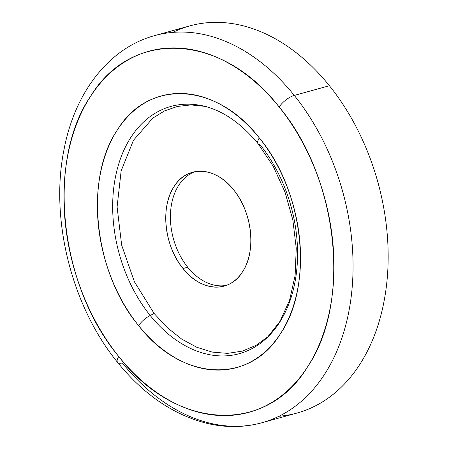 <?xml version="1.0" encoding="UTF-8"?>
<svg xmlns="http://www.w3.org/2000/svg" width="449" height="449" viewBox="0 0 449 449"><rect width="100%" height="100%" fill="white"/><g stroke="black" fill="none" stroke-linecap="round" stroke-linejoin="round"><path stroke-width="0.67" d="M233.603 189.837A59.077 41.039 74.5 0 1 250.536 247.287A59.077 41.039 74.5 0 1 224.062 286.114A59.077 41.039 74.5 0 1 183.029 268.513L187.71 267.217A59.077 41.039 -105.5 0 0 226.369 285.368A59.077 41.039 74.5 0 1 187.71 267.217L183.029 268.513A59.077 41.039 74.5 0 1 166.096 211.064A59.077 41.039 74.5 0 1 192.576 172.236A59.077 41.039 74.5 0 1 233.603 189.837C215.655 166.534 187.11 164.974 174.072 186.582C160.085 207.011 164.379 246.293 183.029 268.513C200.978 291.816 229.523 293.377 242.561 271.768C256.547 251.333 252.254 212.051 233.603 189.837M194.939 171.686A59.077 41.039 -105.5 0 0 187.71 267.217A59.077 41.039 74.5 0 1 194.939 171.686M117.593 362.394C143.708 394.62 173.583 414.955 207.208 423.413C225.914 427.807 244.127 427.594 261.846 422.767A200.86 139.527 74.5 0 0 351.864 290.75A200.86 139.527 74.5 0 0 294.297 95.424A13.504 5.124 -38.8 0 0 279.155 107.002A187.356 130.148 -105.5 0 1 307.565 366.844A187.356 130.148 -105.5 0 1 118.755 356.517C59.61 286.058 45.994 161.483 90.344 96.681C131.709 28.152 222.227 33.103 279.155 107.002C338.299 177.467 351.915 302.042 307.565 366.844C266.201 435.367 175.682 430.417 118.755 356.517A13.504 5.124 -38.8 0 0 117.593 362.394A13.504 5.124 141.2 0 0 122.336 362.921A200.86 139.527 -105.5 0 0 261.846 422.767A200.86 139.527 -105.5 0 0 351.864 290.75A200.86 139.527 -105.5 0 0 294.297 95.424A13.504 5.124 141.2 0 0 279.155 107.002A187.356 130.148 -105.5 0 0 90.344 96.681A187.356 130.148 -105.5 0 0 118.755 356.517A13.504 5.124 141.2 0 0 117.593 362.394C71.66 306.285 49.716 219 64.095 149.203C74.86 92.298 109.158 47.813 154.787 35.578A200.86 139.527 74.5 0 1 294.297 95.424L329.409 85.72L294.297 95.424A200.86 139.527 -105.5 0 0 154.787 35.578L189.899 25.874A200.86 139.527 74.5 0 1 329.409 85.72A200.86 139.527 -105.5 0 0 172.803 32.384M138.612 325.626C181.447 381.229 249.549 384.95 280.67 333.394C314.042 284.638 303.793 190.915 259.298 137.899C216.463 82.296 148.361 78.569 117.24 130.131C83.868 178.887 94.116 272.61 138.612 325.626A13.504 5.124 -38.8 0 1 150.202 315.479A128.274 89.11 -105.5 0 0 267.323 337.44A128.274 89.11 74.5 0 1 150.202 315.479L154.125 313.469L167.286 327.663L181.626 339.029L196.729 347.251L212.164 352.078L227.491 353.385L242.269 351.129L256.07 345.371L268.502 336.279L256.07 345.371L242.269 351.129L227.491 353.385L212.164 352.078L196.729 347.251L181.626 339.029L167.286 327.663L154.125 313.469L134.403 281.776L121.657 245.109L117.099 206.944L121.151 170.873L133.437 140.312L152.795 118.138L164.575 110.892L177.394 106.452L190.948 104.931L204.918 106.357L190.948 104.931L177.394 106.452L164.575 110.892L152.795 118.138L133.437 140.312L121.151 170.873L117.099 206.944L121.657 245.109L134.403 281.776L154.125 313.469L150.202 315.479A128.274 89.11 74.5 0 1 117.037 169.986A128.274 89.11 74.5 0 1 203.324 105.975A128.274 89.11 -105.5 0 0 117.037 169.986A128.274 89.11 -105.5 0 0 150.202 315.479A13.504 5.124 141.2 0 0 138.612 325.626A140.964 97.921 74.5 0 1 117.24 130.131A140.964 97.921 74.5 0 1 259.298 137.899A140.964 97.921 74.5 0 1 280.67 333.394A140.964 97.921 74.5 0 1 138.612 325.626M258.136 143.77A13.504 5.124 -38.8 0 1 259.298 137.899A13.504 5.124 141.2 0 0 258.136 143.77A13.504 5.124 141.2 0 0 260.022 144.645A128.274 89.11 74.5 0 1 267.323 337.44L280.075 321.254L289.583 300.235L295.122 275.439L296.25 248.196L292.843 219.959L285.042 192.2L273.261 166.355L258.136 143.77C241.096 123.127 222.827 110.527 203.324 105.975L206.551 106.716M329.409 85.72A200.86 139.527 74.5 0 1 386.971 281.046A200.86 139.527 74.5 0 1 296.952 413.063A200.86 139.527 74.5 0 1 278.941 416.257A200.86 139.527 -105.5 0 0 385.45 293.158A200.86 139.527 -105.5 0 0 329.409 85.72M267.323 337.44L269.714 335.145M261.846 422.767L296.952 413.063"/></g></svg>

